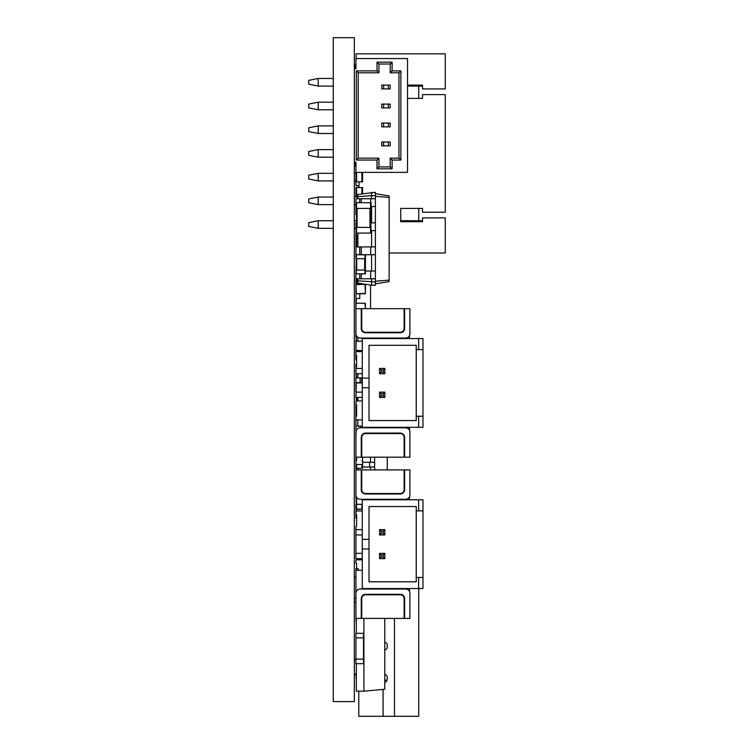 <?xml version="1.0" encoding="UTF-8"?>
<svg xmlns="http://www.w3.org/2000/svg" width="754" height="754" viewBox="0 0 754 754"><rect width="100%" height="100%" fill="white"/><g stroke="black" fill="none" stroke-linecap="round" stroke-linejoin="round"><path stroke-width="1.13" d="M362.278 534.954L355.945 534.954L355.945 553.361L355.945 529.657L362.278 529.657M362.278 378.112L369.017 378.112L369.017 345.294L416.236 345.294L416.236 349.63L418.649 349.63L418.649 338.555L362.278 338.555L362.278 427.301L418.649 427.301L418.649 416.227L422.985 416.227L422.985 349.63L418.649 349.63M422.985 349.63L422.985 338.555L418.649 338.555M369.017 378.112L369.017 420.562L416.236 420.562L416.236 416.227L418.649 416.227M369.017 387.744L362.278 387.744M422.985 416.227L422.985 427.301L418.649 427.301M362.278 338.555L362.278 338.065M362.278 331.242L362.278 330.412M362.278 435.444L362.278 434.615M362.278 427.782L362.278 427.301M362.278 397.433L355.945 397.433L356.322 382.693M362.278 392.137L355.945 392.137L355.945 384.728L355.945 389.997M362.278 373.72L355.945 373.72L355.945 367.471A0.66 0.66 0 0 1 356.604 366.802L356.604 355.426A0.66 0.66 0 0 1 355.945 354.757L355.945 352.297A0.66 0.66 0 0 1 356.604 351.628L361.92 351.628A0.66 0.66 0 0 1 362.278 351.732M362.278 368.423L355.945 368.423L355.945 364.342L355.945 368.423M416.236 349.63L416.236 416.227M381.119 395.869L383.286 395.869L383.286 393.701L381.119 393.701L381.119 395.869L379.554 397.433L379.554 392.137L384.851 392.137L383.286 393.701M381.119 372.156L383.286 372.156L383.286 369.988L381.119 369.988L381.119 372.156L379.554 373.72L379.554 368.423L384.851 368.423L384.851 373.72L379.554 373.72M381.119 393.701L379.554 392.137M383.286 395.869L384.851 397.433L379.554 397.433M384.851 392.137L384.851 397.433M383.286 372.156L384.851 373.72M384.851 368.423L383.286 369.988M381.119 369.988L379.554 368.423M409.488 427.301L409.488 430.27M404.606 457.178L409.903 457.178L409.903 432.117A4.335 4.335 0 0 0 405.567 427.782L360.28 427.782A4.335 4.335 0 0 0 355.945 432.117L355.945 457.178L361.241 457.178L361.241 437.424A4.335 4.335 0 0 1 365.577 433.088L400.27 433.088A4.335 4.335 0 0 1 404.606 437.424L404.606 457.178L404.125 457.178L404.125 437.424A3.855 3.855 0 0 0 400.27 433.569L365.577 433.569A3.855 3.855 0 0 0 361.722 437.424L361.722 457.178L404.125 457.178M409.488 335.587L409.488 338.555M404.125 308.678L361.722 308.678L361.722 328.433A3.855 3.855 0 0 0 365.577 332.288L400.27 332.288A3.855 3.855 0 0 0 404.125 328.433L404.125 308.678L404.606 308.678L404.606 328.433A4.335 4.335 0 0 1 400.27 332.768L365.577 332.768A4.335 4.335 0 0 1 361.241 328.433L361.241 308.678L355.945 308.678L355.945 333.73A4.335 4.335 0 0 0 360.28 338.065L405.567 338.065A4.335 4.335 0 0 0 409.903 333.73L409.903 308.678L404.606 308.678M356.322 377.952L355.945 373.72M356.322 373.72L356.322 377.236L357.839 377.236M362.278 419.818A0.66 0.66 0 0 1 361.92 419.912L356.604 419.912A0.66 0.66 0 0 1 355.945 419.252L355.945 416.783A0.66 0.66 0 0 1 356.604 416.123L356.604 404.738A0.66 0.66 0 0 1 355.945 404.078L355.945 401.609A0.66 0.66 0 0 1 356.604 400.949L361.92 400.949A0.66 0.66 0 0 1 362.278 401.053M356.604 172.374L356.604 181.865L362.58 181.865L362.58 172.374M356.604 181.865L355.945 181.865L355.945 185.465L355.945 172.374L407.537 172.374L407.537 58.567L355.945 58.567L355.945 68.812L354.333 68.812M356.322 360.167L355.945 358.602L356.604 358.602M355.945 351.062L355.945 352.58L355.945 351.062L356.322 350.685L356.322 351.694M355.945 359.79L355.945 352.58M355.945 495.51L355.945 497.97L355.945 495.51A0.66 0.66 0 0 1 355.945 495.218L355.945 481.184L355.945 495.218M356.604 284.296L355.945 284.296L355.945 298.518L359.743 298.518L359.743 293.777M356.604 293.777L355.945 293.777M355.945 298.518L355.945 308.678L356.322 298.518M356.322 350.685L362.278 350.685L355.945 350.299L356.322 336.454M356.322 337.406L355.945 341.816M370.553 308.678L370.553 285.078M355.945 331.713L355.945 336.454L356.906 336.454M371.59 278.791L371.59 285.238L357.839 283.061L357.839 280.827L375.388 281.921L375.388 278.791L355.945 278.791L356.322 279.546M356.322 273.862L356.322 258.688L355.945 273.862L365.426 273.862L365.426 254.89L355.945 254.701L375.388 254.701L375.388 192.298L357.839 194.475L357.839 196.7L371.59 195.616L371.59 192.298M355.945 279.546L355.945 284.296M355.945 210.027L355.945 212.496L355.945 210.027A0.66 0.66 0 0 1 356.51 209.376L355.945 209.367L355.945 213.156M356.604 187.548L356.604 197.039L355.945 197.039L355.945 187.548L362.58 187.548L362.58 193.721M356.604 197.039L357.839 197.039M361.241 445.52L361.722 445.52M356.604 457.178L356.604 460.703A0.66 0.66 0 0 0 355.945 461.363L355.945 463.833A0.66 0.66 0 0 0 356.604 464.492L361.92 464.492A0.66 0.66 0 0 0 362.58 463.833L362.58 461.363A0.66 0.66 0 0 0 361.92 460.703L362.58 460.703L362.58 468.291L355.945 468.291L355.945 494.963A4.335 4.335 0 0 0 360.28 499.299L405.567 499.299A4.335 4.335 0 0 0 409.903 494.963L409.903 469.912L404.606 469.912L404.606 489.666A4.335 4.335 0 0 1 400.27 494.002L365.577 494.002A4.335 4.335 0 0 1 361.241 489.666L361.241 469.912L355.945 469.912M362.58 457.178L362.58 460.703M356.322 254.701L356.322 258.688L365.049 258.688L365.049 254.89M356.322 265.323L356.322 261.054M356.604 303.259L355.945 303.259M361.241 312.74L361.722 312.74L361.241 312.74M365.049 303.259L356.322 303.259L365.049 303.259L365.426 308.678L365.426 303.636M355.945 308.678L355.945 303.636M356.322 278.791L356.322 284.296L365.049 284.296L355.945 284.673L356.322 293.777L365.426 293.4L365.049 284.201M356.322 293.777L365.049 293.777M355.945 293.4L355.945 284.673M365.426 293.4L365.426 284.673M355.945 457.178L355.945 468.291M355.963 246.869A0.566 0.566 0 0 1 355.945 246.737L355.945 234.305A0.66 0.66 0 0 0 356.604 234.975L356.604 246.351A0.66 0.66 0 0 0 355.954 246.926L375.388 246.926L375.388 278.791L375.388 271.016L365.426 271.016M356.322 509.073L362.278 509.073L355.945 509.45L355.945 518.177L355.945 509.45M355.945 246.737L355.945 241.61L356.604 241.61M356.322 246.417L355.945 222.835L356.51 222.835M361.92 559.807L356.604 559.807L361.92 559.807A0.66 0.66 0 0 1 362.278 559.911M355.945 560.476L355.945 562.936L355.945 560.476A0.66 0.66 0 0 1 356.604 559.807M389.139 252.995L445.284 252.995L445.284 217.897L422.523 217.897L422.523 221.695L400.713 221.695L400.713 208.415L422.494 208.415L422.523 212.213L445.284 212.213L445.284 94.608L422.523 94.608L422.494 98.397L407.537 98.397M358.979 187.548L358.979 181.865M407.537 86.069L422.523 86.069M333.277 86.069L318.197 86.069L318.197 78.482L333.277 78.482M418.734 220.743L418.734 208.415M418.734 98.397L418.734 86.069M356.133 58.567L356.133 53.826L445.284 53.826L445.284 88.915L422.523 88.915L422.523 85.117L407.537 85.117M333.277 157.2L318.197 157.2L318.197 149.612L333.277 149.612M318.197 149.612L308.716 151.507L308.716 155.305L318.197 157.2M355.945 180.913L354.333 180.913M333.277 180.913L318.197 180.913L318.197 173.326L333.277 173.326M354.333 173.326L355.945 173.326M318.197 173.326L308.716 175.22L308.716 179.018L318.197 180.913M355.945 204.626L354.333 204.626M333.277 204.626L318.197 204.626L318.197 197.039L333.277 197.039M354.333 197.039L355.945 197.039M318.197 197.039L308.716 198.933L308.716 202.722L318.197 204.626M355.945 228.33L354.333 228.33M333.277 228.33L318.197 228.33L318.197 220.743L333.277 220.743M400.713 220.743L422.523 220.743M354.333 220.743L356.51 220.743M318.197 220.743L308.716 222.647L308.716 226.436L318.197 228.33M333.277 133.496L318.197 133.496L318.197 125.899L333.277 125.899M318.197 125.899L308.716 127.803L308.716 131.592L318.197 133.496M333.277 109.782L318.197 109.782L318.197 102.195L333.277 102.195M318.197 102.195L308.716 104.09L308.716 107.888L318.197 109.782M318.197 78.482L308.716 80.376L308.716 84.175L318.197 86.069M356.322 382.928L362.278 382.928L356.322 382.928M355.945 392.033L355.945 383.305M356.322 185.842L358.979 185.842L355.945 185.465M356.322 671.249L356.322 673.143M362.278 539.346L369.017 539.346L369.017 506.528L416.236 506.528L416.236 510.863L418.649 510.863L418.649 499.779L362.278 499.779L362.278 588.535L418.649 588.535L418.649 577.451L422.985 577.451L422.985 510.863L418.649 510.863M422.985 510.863L422.985 499.779L418.649 499.779M369.017 539.346L369.017 581.796L416.236 581.796L416.236 577.451L418.649 577.451M369.017 548.978L362.278 548.978M422.985 577.451L422.985 588.535L418.649 588.535M362.278 499.779L362.278 499.299M362.278 492.475L362.278 491.646M362.278 596.678L362.278 595.849M362.278 589.015L362.278 588.535M362.278 558.667L355.945 558.667L355.945 553.361L362.278 553.361M416.236 510.863L416.236 577.451M381.119 557.102L383.286 557.102L383.286 554.935L381.119 554.935L381.119 557.102L379.554 558.667L379.554 553.361L384.851 553.361L383.286 554.935M381.119 533.389L383.286 533.389L383.286 531.221L381.119 531.221L381.119 533.389L379.554 534.954L379.554 529.657L384.851 529.657L384.851 534.954L379.554 534.954M381.119 554.935L379.554 553.361M383.286 557.102L384.851 558.667L379.554 558.667M384.851 553.361L384.851 558.667M383.286 533.389L384.851 534.954M384.851 529.657L383.286 531.221M381.119 531.221L379.554 529.657M409.497 588.535L409.488 591.504M404.606 618.412L409.903 618.412L409.903 593.351A4.335 4.335 0 0 0 405.567 589.015L360.28 589.015A4.335 4.335 0 0 0 355.945 593.351L355.945 618.412L361.241 618.412L361.241 598.657A4.335 4.335 0 0 1 365.577 594.322L400.27 594.322A4.335 4.335 0 0 1 404.606 598.657L404.606 618.412L404.125 618.412L404.125 598.657A3.855 3.855 0 0 0 400.27 594.802L365.577 594.802A3.855 3.855 0 0 0 361.722 598.657L361.722 618.412L404.125 618.412M409.488 496.82L409.488 499.779M404.125 469.912L361.722 469.912L361.722 489.666A3.855 3.855 0 0 0 365.577 493.521L400.27 493.521A3.855 3.855 0 0 0 404.125 489.666L404.125 469.912L404.606 469.912M361.241 480.618L361.722 480.618L361.241 480.618M362.58 284.296L365.049 284.296L362.58 284.296M355.945 336.454L355.945 337.406L355.945 336.454M361.241 439.836L361.722 439.836L361.241 439.836M355.945 377.236L355.945 377.811L355.945 377.236M357.839 469.912L357.839 468.291M357.839 426.133L357.839 419.912M357.839 400.949L357.839 397.433M357.839 377.952L357.839 373.72M357.839 351.628L357.839 350.685M357.839 341.194L357.839 337.321M370.459 462.268L370.459 457.178M370.459 469.912L370.459 467.009M374.625 469.912L374.625 457.178M387.245 469.912L387.245 457.178M361.241 479.054L361.722 479.054M361.241 474.313L361.722 474.313M362.58 467.009L374.625 467.009M362.58 462.268L374.625 462.268M355.945 438.178L356.133 430.873M355.945 430.873L355.945 426.133L362.278 426.133M355.945 426.133L355.945 414.087L356.604 414.087M355.973 401.42L355.945 406.783L356.604 406.783M360.12 382.693L360.12 377.952L355.945 377.952L355.945 382.693L362.278 382.693M360.12 377.952L362.278 377.952M361.684 479.054L361.684 474.313M369.611 467.009L369.611 462.268M361.684 427.782L361.684 426.133M360.12 427.791L360.12 426.133M361.684 382.693L361.684 377.952M356.322 397.433L356.322 401.015M356.604 458.8L355.945 458.8M356.51 211.271A0.66 0.66 0 0 0 355.945 211.931L355.945 214.39A0.66 0.66 0 0 0 356.51 215.05M365.049 273.862L365.049 270.064L355.945 270.064M355.945 258.688L355.945 254.89M356.322 209.433L356.322 208.415M356.708 570.241L362.278 570.241L356.708 570.241A0.763 0.763 0 0 0 355.945 571.004L355.945 593.191L355.945 571.004M355.945 406.783L355.945 414.087M361.241 605.811L361.722 605.811M356.322 618.412L356.322 633.313M356.322 663.661L356.322 691.164L363.909 691.164L384.776 689.269L384.776 618.412M363.909 618.412L363.909 691.164M355.945 637.865L363.532 637.865L363.532 633.313L355.945 633.313L355.945 659.109L363.532 659.109L363.532 637.865M355.945 659.109L355.945 663.661L363.532 663.661L363.532 659.109M356.322 623.831L355.945 618.412M356.322 680.73L355.945 673.143M356.51 202.722L356.51 208.415L355.945 208.415L355.945 202.722L371.119 202.722L371.119 208.415L370.553 208.415L371.119 233.08L355.945 233.08M370.553 233.08L370.553 227.388L356.51 227.388L356.51 208.415L370.553 208.415L370.553 202.722M356.51 233.08L356.51 227.388L355.945 227.388M357.839 280.827L357.839 278.791M357.839 246.926L357.839 233.08M357.839 198.745L357.839 196.7M371.59 285.238L375.388 285.238L375.388 281.921M371.59 198.745L371.59 195.616L375.388 195.616M371.59 222.835L371.59 206.521M371.59 246.926L371.59 230.611M371.59 271.016L371.59 254.701M375.388 283.815L389.139 281.638L389.139 195.899L375.388 193.712M375.388 281.204L389.139 280.12M375.388 196.323L389.139 197.416M371.119 230.611L375.388 230.611L375.388 222.835L370.553 222.835M371.119 206.521L375.388 206.521L375.388 198.745L355.945 198.745L355.945 202.722M370.685 278.791L370.685 271.016M361.307 278.791L361.307 273.862M359.743 278.791L359.743 273.862M355.945 278.791L355.945 273.862M370.685 254.701L370.685 246.926M361.307 254.701L361.307 246.926M359.743 254.701L359.743 246.926M355.945 254.701L355.945 246.926M370.685 227.388L370.685 222.835M370.685 202.722L370.685 198.745M361.307 202.722L361.307 198.745M359.743 202.722L359.743 198.745M362.278 504.322L356.604 504.322L356.604 498.639A0.66 0.66 0 0 1 355.945 497.97M356.604 509.073L356.604 504.322L355.945 504.322L355.945 513.813M355.945 450.223L355.945 442.918M356.604 568.723L356.604 563.606A0.66 0.66 0 0 1 355.945 562.936M355.945 577.262L354.333 577.262L355.945 577.262M355.945 674.566L354.333 674.566L355.945 674.566M355.945 659.392L354.333 659.392L355.945 659.392M358.225 570.241L358.225 568.723L355.945 568.723L355.945 576.405M418.734 588.535L418.734 716.3L358.791 716.3L358.791 691.164M384.776 642.351A2.846 2.846 0 0 1 387.245 645.17L387.245 647.064A2.846 2.846 0 0 1 384.776 649.882M384.776 674.594A2.846 2.846 0 0 1 387.245 677.412L387.245 679.307A2.846 2.846 0 0 1 384.776 682.134M355.945 598.129L354.333 598.129M356.51 335.879A0.66 0.66 0 0 1 355.945 335.219L355.945 332.759M361.241 316.916L361.722 316.916M356.322 341.194L362.278 341.194L356.322 341.194M355.945 350.299L355.945 341.581M354.333 162.138L355.945 162.138L355.945 172.374M354.983 162.138L354.983 165.927L354.333 165.927M355.945 165.927L354.983 165.927M377.019 168.811L377.019 160.046L356.293 160.046L356.293 70.895L377.019 70.895L377.019 62.13L392.108 62.13L392.108 70.895L400.874 70.895L400.874 160.046L392.108 160.046L392.108 168.811L377.019 168.811L378.913 166.917L378.913 158.151L377.019 160.046M378.913 158.151L358.188 158.151L356.293 160.046M358.188 158.151L358.188 72.789L356.293 70.895M358.188 72.789L378.913 72.789L377.019 70.895M378.913 72.789L378.913 64.024L377.019 62.13M378.913 64.024L390.204 64.024L392.108 62.13M390.204 64.024L390.204 72.789L392.108 70.895M390.204 72.789L398.97 72.789L400.874 70.895M398.97 72.789L398.97 158.151L400.874 160.046M398.97 158.151L390.204 158.151L392.108 160.046M390.204 158.151L390.204 166.917L392.108 168.811M390.204 166.917L378.913 166.917M383.635 126.851L390.204 126.851L390.204 123.062L383.635 123.062L383.635 126.851L381.741 126.851L381.741 123.062L383.635 123.062M388.31 126.851L388.31 123.062M383.635 107.888L390.204 107.888L390.204 104.09L383.635 104.09L383.635 107.888L381.741 107.888L381.741 104.09L383.635 104.09M388.31 107.888L388.31 104.09M383.635 88.915L381.741 88.915L381.741 85.117L383.635 85.117L383.635 88.915L388.31 88.915L388.31 85.117L390.204 85.117L390.204 88.915L388.31 88.915M388.31 85.117L383.635 85.117M383.635 145.824L381.741 145.824L381.741 142.025L383.635 142.025L383.635 145.824L388.31 145.824L388.31 142.025L390.204 142.025L390.204 145.824L388.31 145.824M388.31 142.025L383.635 142.025M354.983 68.812L354.983 65.014L354.333 65.014M355.945 65.014L354.983 65.014M355.945 494.841L356.322 504.322M356.067 529.657A0.66 0.66 0 0 1 355.945 529.27L355.945 526.801A0.66 0.66 0 0 1 356.604 526.141L356.604 514.756A0.66 0.66 0 0 1 355.945 514.096L355.945 511.627A0.66 0.66 0 0 1 356.604 510.967L361.92 510.967A0.66 0.66 0 0 1 362.278 511.071M333.277 701.597L333.277 37.7L354.333 37.7L354.333 701.597L333.277 701.597M356.708 377.952L356.708 377.236M361.92 172.374L361.92 181.865M356.708 350.685L356.708 351.628M361.92 187.548L361.92 193.825M356.708 397.433L356.708 400.949M356.604 464.492L356.604 468.291M361.92 464.492L361.92 468.291M356.708 284.296L356.708 278.791M356.708 270.064L356.708 258.688M364.672 270.064L364.672 258.688M357.085 208.415L357.085 227.388M369.978 208.415L369.978 227.388M361.92 504.322L361.92 509.073M387.085 680.259L384.776 680.259M383.07 716.3L383.07 689.429M394.455 716.3L394.455 618.412M354.333 601.918L355.945 601.918"/></g></svg>
